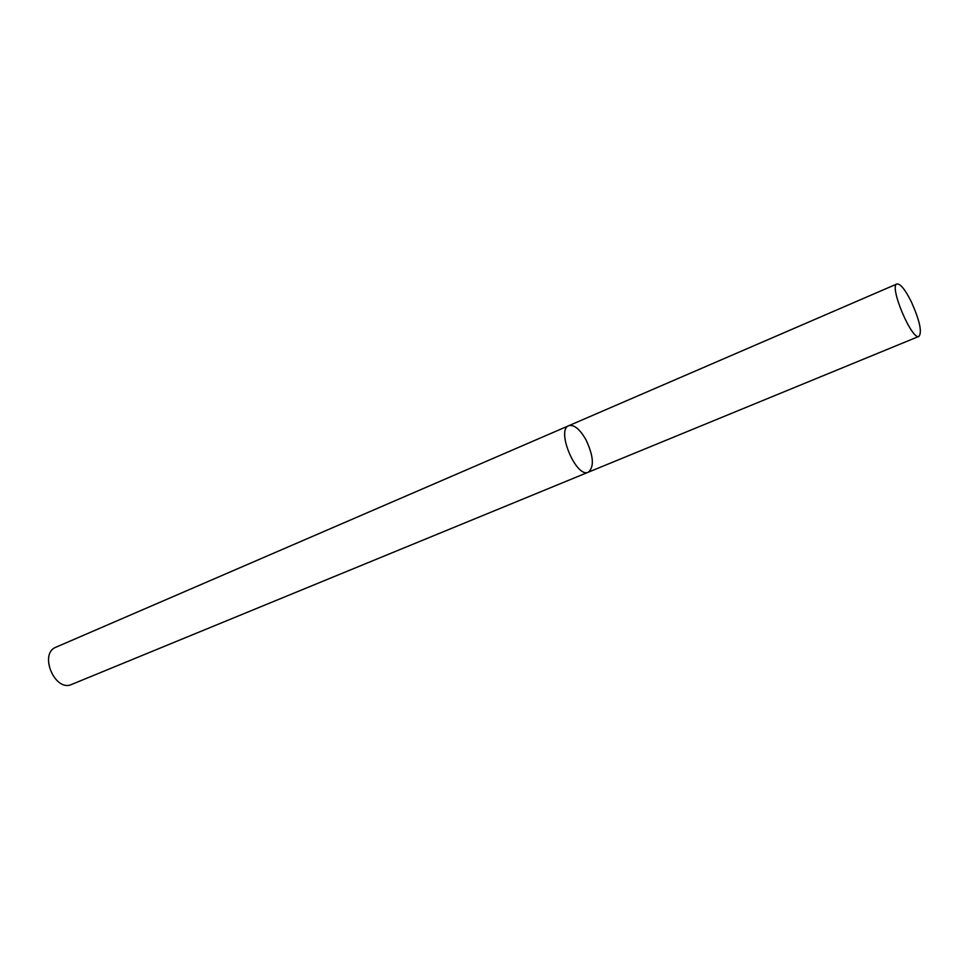 <?xml version="1.0" encoding="UTF-8"?>
<svg xmlns="http://www.w3.org/2000/svg" width="969" height="969" viewBox="0 0 969 969"><rect width="100%" height="100%" fill="white"/><g stroke="black" fill="none" stroke-linecap="round" stroke-linejoin="round"><path stroke-width="1.45" d="M585.942 439.72C579.801 429.073 574.072 424.41 568.779 425.706C555.794 429.812 576.349 478.613 588.353 472.182C594.385 466.901 593.585 456.084 585.942 439.72M588.353 472.182C576.349 478.613 555.794 429.812 568.779 425.706L56.032 647.171C38.542 653.542 54.942 692.472 71.718 684.405L919.024 336.352C922.185 331.895 919.629 320.4 911.357 301.856C905.179 289.561 900.371 283.602 896.955 283.953C888.73 285.794 911.974 340.955 919.024 336.352M568.779 425.706L896.955 283.953"/></g></svg>
